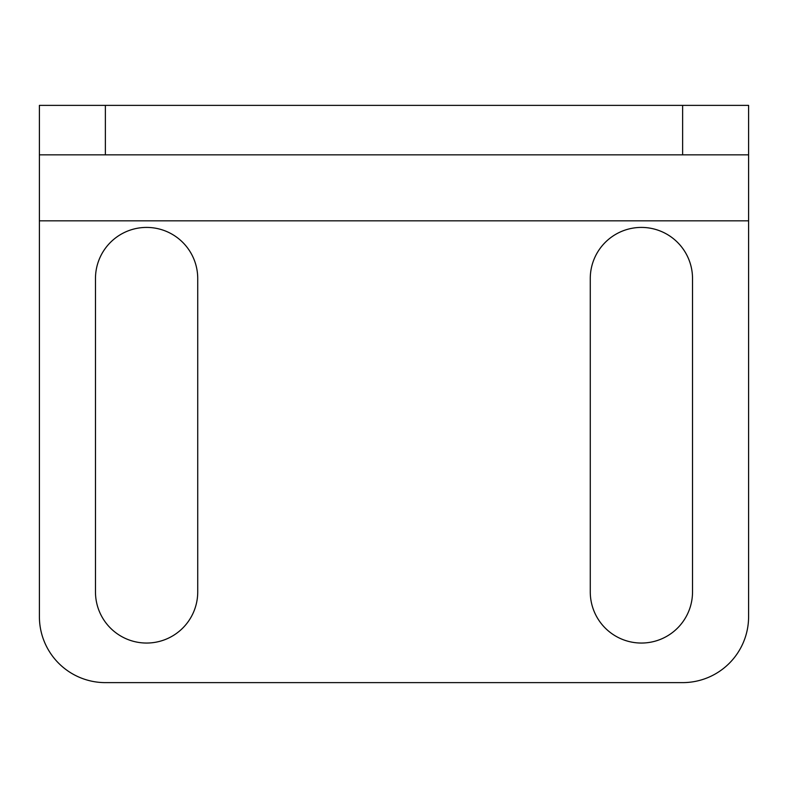 <?xml version="1.0" encoding="UTF-8"?>
<svg xmlns="http://www.w3.org/2000/svg" width="788" height="788" viewBox="0 0 788 788"><rect width="100%" height="100%" fill="white"/><g stroke="black" fill="none" stroke-linecap="round" stroke-linejoin="round"><path stroke-width="1.18" d="M641.393 643.047A51.131 51.131 0 0 0 692.524 591.916L692.524 278.548A51.131 51.131 0 0 0 641.393 227.417A51.131 51.131 0 0 0 590.271 278.548L590.271 591.916A51.131 51.131 0 0 0 641.393 643.047M146.607 643.047A51.131 51.131 0 0 0 197.729 591.916L197.729 278.548A51.131 51.131 0 0 0 146.607 227.417A51.131 51.131 0 0 0 95.476 278.548L95.476 591.916A51.131 51.131 0 0 0 146.607 643.047M39.4 154.852L748.6 154.852L748.6 616.659A65.975 65.975 0 0 1 682.625 682.625L105.375 682.625A65.975 65.975 0 0 1 39.4 616.659L39.4 105.375L682.625 105.375L682.625 154.852M682.625 105.375L748.6 105.375L748.6 154.852M105.375 154.852L105.375 105.375M748.6 220.827L39.4 220.827"/></g></svg>
